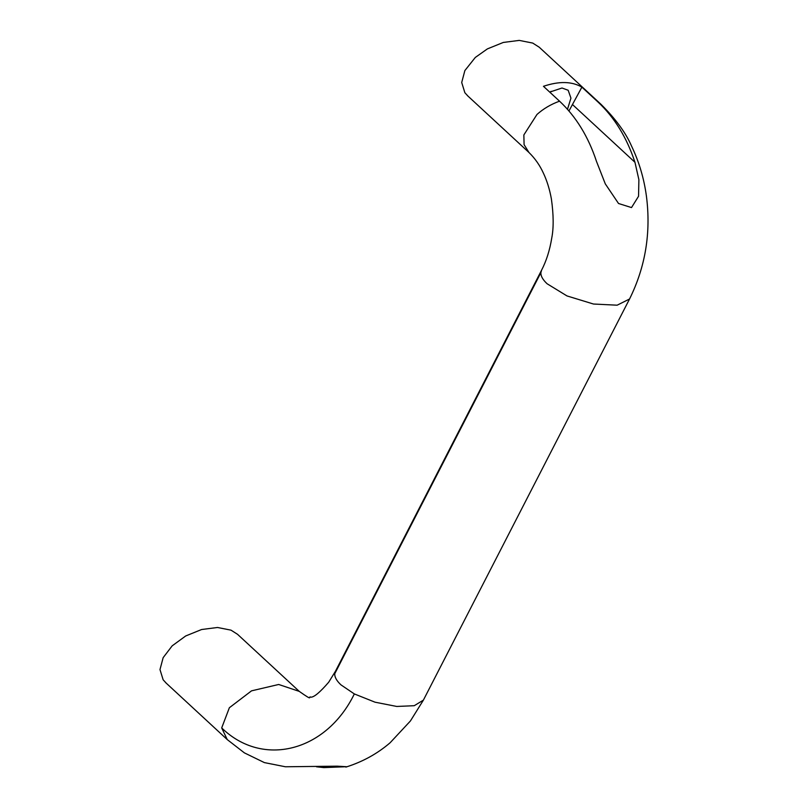 <?xml version="1.0" encoding="UTF-8"?>
<svg xmlns="http://www.w3.org/2000/svg" width="808" height="808" viewBox="0 0 808 808"><rect width="100%" height="100%" fill="white"/><g stroke="black" fill="none" stroke-linecap="round" stroke-linejoin="round"><path stroke-width="1.21" d="M549.723 92.102L562.004 88.011L568.165 90.254L570.943 98.111L567.489 109.302M550.339 92.678L551.026 91.314M568.953 110.989L581.891 87.133L597.981 102C614.474 117.433 626.796 137.532 634.957 162.287L638.886 179.669L638.552 196.263L631.513 207.575L618.524 203.495L605.293 183.871L596.516 161.469C588.355 136.703 576.033 116.605 559.54 101.172L543.451 86.305C559.106 81.042 571.923 81.315 581.891 87.133M468.044 96.182L464.863 92.728L461.701 82.497L464.873 70.569L475.306 57.449L487.396 48.894L503.313 42.44L519.241 40.4L532.735 43.076L539.32 47.278M335.451 671.276L328.704 682.205C320.15 692.123 314.251 697.112 310.999 697.183C307.131 695.567 315.009 702.475 299.253 691.375L278.689 684.477L251.52 690.85L229.371 707.727L221.695 727.927L227.26 739.593L244.39 752.874L264.368 762.601L285.426 766.772L337.189 766.166L346.349 766.711L323.867 767.6L316.504 766.792M237.602 634.351L231.017 630.159L217.524 627.483L201.596 629.523L185.678 635.977L172.175 645.845L163.155 657.651L159.984 669.569L163.145 679.801L166.327 683.255M541.592 270.165L335.441 671.276L334.754 673.721L540.895 272.609C540.683 275.972 542.754 279.699 547.117 283.77L566.984 295.93L593.486 304.03L617.13 305.192L629.543 299.011C645.481 266.872 651.107 232.583 646.42 196.132C644.026 178.477 639.077 161.812 631.563 146.117C625.826 132.825 615.625 118.887 600.97 104.293L539.31 47.288M334.754 673.721C334.542 677.084 336.613 680.801 340.976 684.881L354.338 693.931L375.013 702.182L396.748 706.455L414.251 705.697L423.392 700.122L629.543 299.011M559.54 101.172C550.955 104.272 543.43 108.706 536.977 114.463L523.857 134.936L524.089 144.652L528.977 152.51C535.048 158.459 539.855 165.337 543.4 173.144C547.006 180.79 549.682 189.436 551.41 199.061C553.631 215.019 553.732 228.038 551.743 238.097C549.783 250.177 546.4 260.873 541.582 270.175L540.895 272.609M597.981 102L600.97 104.293M221.695 727.927C262.671 767.954 326.25 751.652 354.338 693.931M323.867 767.6L322.756 766.57M634.957 162.287L572.791 104.828M528.977 152.51L467.317 95.506M345.875 767.105C362.651 761.833 377.407 753.702 390.153 742.724L410.413 720.978L423.402 700.122M299.253 691.375L237.592 634.361M165.6 682.578L227.26 739.593"/></g></svg>
